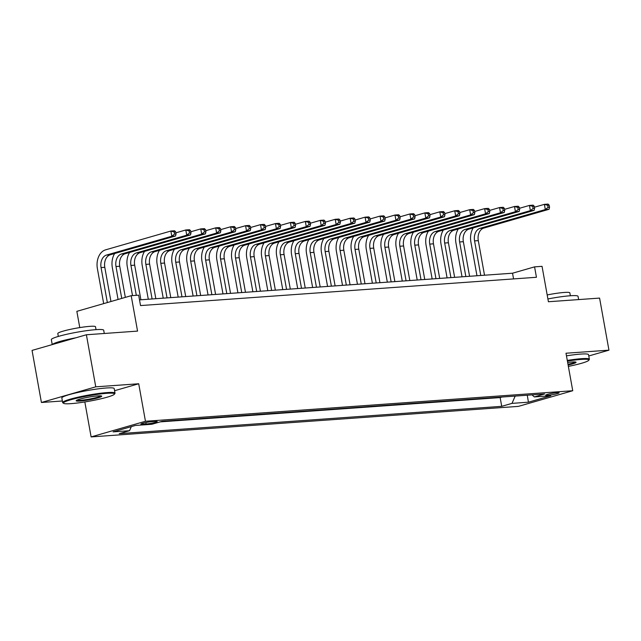<?xml version="1.0" encoding="UTF-8"?>
<svg xmlns="http://www.w3.org/2000/svg" width="641" height="641" viewBox="0 0 641 641"><rect width="100%" height="100%" fill="white"/><g stroke="black" fill="none" stroke-linecap="round" stroke-linejoin="round"><path stroke-width="0.96" d="M557.117 392.637A6.811 0.713 169.8 0 0 549.77 393.798A6.811 0.713 169.8 0 0 545.715 395.201A6.811 0.713 169.8 0 0 547.718 395.345A6.811 0.713 169.8 0 0 555.074 394.191A6.811 0.713 169.8 0 0 559.12 392.789A6.811 0.713 169.8 0 0 557.117 392.637M91.118 436.914L518.401 406.378L572.742 390.73L145.459 421.265L91.118 436.914L84.828 401.947M114.579 390.714L138.712 383.767L95.757 386.835L41.417 402.484L62.369 400.994M41.417 402.484L32.05 350.411L86.391 334.762L137.559 331.101L131.189 295.693L76.848 311.342L79.772 327.591M588.775 355.971L608.95 350.162L599.583 298.089L548.408 301.743L542.038 266.335L534.57 266.864L512.536 273.21L139.506 299.868M95.757 386.835L86.391 334.762M131.189 295.693L138.656 295.156L140.531 305.573L536.445 277.281L534.57 266.864M142.847 424.246L146.132 424.013A6.594 0.689 169.8 0 0 153.247 422.892A6.594 0.689 169.8 0 0 157.173 421.53A6.594 0.689 169.8 0 0 155.234 421.393L151.949 421.626A6.594 0.689 169.8 0 0 144.826 422.748A6.594 0.689 169.8 0 0 140.9 424.102A6.594 0.689 169.8 0 0 142.847 424.246L142.671 423.292M532.038 394.88L534.322 396.939L544.61 393.983L162.141 421.313L151.861 424.27L135.427 425.448L113.104 431.874L129.538 430.704L119.258 433.661L501.719 406.33L511.999 403.373L515.18 396.082M534.322 396.939L550.763 395.769L528.432 402.195L511.999 403.373M160.178 421.874L500.148 397.58L502.111 397.019M138.712 383.767L145.459 421.265M608.95 350.162L565.995 353.231L572.742 390.73M513.569 278.915L512.536 273.21M131.317 426.634L129.538 430.704M500.148 397.58L501.719 406.33M528.432 402.195L527.271 395.217M110.949 301.518L104.795 267.321A10.641 7.556 85.9 0 1 110.26 254.789L175.546 235.984L171.812 236.249L170.875 231.04L105.589 249.846A15.961 11.338 -94.1 0 0 97.392 268.643L103.682 303.61M107.351 302.56L101.062 267.585A10.641 7.556 85.9 0 1 106.526 255.054L171.812 236.249L174.56 234.061L176.051 233.949L175.682 231.866L174.184 231.978L174.56 234.061M174.184 231.978L170.875 231.04L174.608 230.776L175.682 231.866M175.546 235.984L176.051 233.949M106.863 393.318A25.969 2.724 169.8 0 0 77.617 398.013A25.969 2.724 169.8 0 0 63.587 403.333A25.969 2.724 169.8 0 0 71.031 403.646A25.969 2.724 169.8 0 0 97.801 399.503A25.969 2.724 169.8 0 0 114.41 394.191A25.969 2.724 169.8 0 0 106.863 393.318M63.587 403.333L62.85 402.828A26.602 2.788 -10.2 0 1 62.658 402.564A26.602 2.788 -10.2 0 1 78.482 397.091A26.602 2.788 -10.2 0 1 107.191 392.572A26.602 2.788 -10.2 0 1 115.019 393.141A26.602 2.788 -10.2 0 1 114.923 393.462L114.41 394.191M97.905 395.898A12.98 1.362 -10.2 0 1 101.631 396.05A12.98 1.362 -10.2 0 1 94.612 398.71A12.98 1.362 -10.2 0 1 79.989 401.058A12.98 1.362 -10.2 0 1 76.215 400.625A12.98 1.362 -10.2 0 1 84.524 397.973A12.98 1.362 -10.2 0 1 97.905 395.898M76.832 400.192A12.347 1.298 169.8 0 0 80.317 400.313A12.347 1.298 169.8 0 0 92.865 398.382A12.347 1.298 169.8 0 0 100.901 395.866M52.225 344.602L51.336 339.658A26.602 2.788 -10.2 0 1 67.169 334.185A26.602 2.788 -10.2 0 1 95.878 329.658A26.602 2.788 -10.2 0 1 103.698 330.235L104.283 333.48M52.362 344.562A26.602 2.788 -10.2 0 1 75.822 337.799M58.323 336.437L57.802 333.552A19.158 2.011 -10.2 0 1 69.204 329.61A19.158 2.011 -10.2 0 1 89.876 326.349A19.158 2.011 -10.2 0 1 95.509 326.766L96.03 329.65M62.658 402.564L61.832 397.981A26.602 2.788 -10.2 0 1 77.657 392.508A26.602 2.788 -10.2 0 1 106.374 387.989A26.602 2.788 -10.2 0 1 114.194 388.566L115.019 393.141M568.367 366.396A25.969 2.724 169.8 0 0 588.759 360.298A25.969 2.724 169.8 0 0 581.211 359.425A25.969 2.724 169.8 0 0 567.413 361.123M567.293 360.426A26.602 2.788 -10.2 0 1 581.539 358.672A26.602 2.788 -10.2 0 1 589.367 359.248A26.602 2.788 -10.2 0 1 589.271 359.569L588.759 360.298M567.67 362.51A12.98 1.362 -10.2 0 1 572.253 362.005A12.98 1.362 -10.2 0 1 575.979 362.157A12.98 1.362 -10.2 0 1 568.118 365.009M567.99 364.312A12.347 1.298 169.8 0 0 575.249 361.973M547.911 298.954A26.602 2.788 -10.2 0 1 570.226 295.765A26.602 2.788 -10.2 0 1 578.046 296.342L578.631 299.587M547.19 294.94A19.158 2.011 -10.2 0 1 564.216 292.456A19.158 2.011 -10.2 0 1 569.849 292.873L570.37 295.757M566.468 355.843A26.602 2.788 -10.2 0 1 580.714 354.088A26.602 2.788 -10.2 0 1 588.542 354.665L589.367 359.248M114.659 253.524A15.961 11.338 -94.1 0 0 112.327 267.577L118.064 299.467M121.742 298.41L115.997 266.52A10.641 7.556 85.9 0 1 121.469 253.988L186.747 235.183L185.81 229.975L175.85 232.843M125.332 297.376L119.731 266.247A10.641 7.556 85.9 0 1 125.203 253.716L190.489 234.918L186.747 235.183L189.496 232.995L190.994 232.883L190.617 230.8L189.127 230.912L189.496 232.995M189.127 230.912L185.81 229.975L189.552 229.71L190.617 230.8M190.489 234.918L190.994 232.883M129.602 252.45A15.961 11.338 -94.1 0 0 127.271 266.504L132.503 295.597M136.317 295.325L130.94 265.446A10.641 7.556 85.9 0 1 136.413 252.923L201.691 234.117L200.753 228.909L190.794 231.778M140.9 299.772L134.674 265.182A10.641 7.556 85.9 0 1 140.147 252.65L205.424 233.853L201.691 234.117L204.439 231.922L205.937 231.818L205.561 229.734L204.062 229.839L204.439 231.922M204.062 229.839L200.753 228.909L204.487 228.645L205.561 229.734M205.424 233.853L205.937 231.818M144.537 251.384A15.961 11.338 -94.1 0 0 142.206 265.438L148.287 299.243M152.101 298.97L145.884 264.38A10.641 7.556 85.9 0 1 151.348 251.849L216.634 233.052L215.696 227.843L205.737 230.712M155.835 298.698L149.617 264.116A10.641 7.556 85.9 0 1 155.082 251.584L220.368 232.779L216.634 233.052L219.382 230.856L220.873 230.752L220.496 228.669L219.006 228.773L219.382 230.856M219.006 228.773L215.696 227.843L219.43 227.571L220.496 228.669M220.368 232.779L220.873 230.752M159.481 250.319A15.961 11.338 -94.1 0 0 157.149 264.372L163.231 298.169M167.045 297.897L160.819 263.315A10.641 7.556 85.9 0 1 166.291 250.783L231.569 231.978L230.632 226.77L220.672 229.638M170.778 297.632L164.553 263.05A10.641 7.556 85.9 0 1 170.025 250.519L235.303 231.713L231.569 231.978L234.318 229.79L235.816 229.678L235.439 227.603L233.941 227.707L234.318 229.79M233.941 227.707L230.632 226.77L234.366 226.505L235.439 227.603M235.303 231.713L235.816 229.678M174.424 249.253A15.961 11.338 -94.1 0 0 172.084 263.307L178.174 297.103M181.98 296.831L175.762 262.249A10.641 7.556 85.9 0 1 181.227 249.718L246.513 230.912L245.575 225.704L235.616 228.573M185.722 296.567L179.496 261.977A10.641 7.556 85.9 0 1 184.961 249.445L250.246 230.648L246.513 230.912L249.261 228.725L250.751 228.613L250.375 226.529L248.884 226.642L249.261 228.725M248.884 226.642L245.575 225.704L249.309 225.44L250.375 226.529M250.246 230.648L250.751 228.613M189.359 248.179A15.961 11.338 -94.1 0 0 187.028 262.233L193.109 296.038M196.923 295.765L190.697 261.175A10.641 7.556 85.9 0 1 196.17 248.652L261.448 229.847L260.51 224.638L250.551 227.507M200.657 295.501L194.431 260.911A10.641 7.556 85.9 0 1 199.904 248.379L265.19 229.582L261.448 229.847L264.196 227.651L265.695 227.547L265.318 225.464L263.828 225.568L264.196 227.651M263.828 225.568L260.51 224.638L264.252 224.374L265.318 225.464M265.19 229.582L265.695 227.547M204.303 247.114A15.961 11.338 -94.1 0 0 201.971 261.167L208.053 294.972M211.867 294.7L205.641 260.11A10.641 7.556 85.9 0 1 211.105 247.578L276.391 228.781L275.454 223.573L265.494 226.441M215.6 294.427L209.375 259.845A10.641 7.556 85.9 0 1 214.847 247.314L280.125 228.508L276.391 228.781L279.139 226.585L280.63 226.481L280.261 224.398L278.763 224.502L279.139 226.585M278.763 224.502L275.454 223.573L279.188 223.3L280.261 224.398M280.125 228.508L280.63 226.481M219.238 246.048A15.961 11.338 -94.1 0 0 216.906 260.102L222.988 293.899M226.802 293.626L220.576 259.044A10.641 7.556 85.9 0 1 226.049 246.513L291.335 227.707L290.397 222.507L280.438 225.376M230.536 293.362L224.318 258.78A10.641 7.556 85.9 0 1 229.782 246.248L295.068 227.443L291.335 227.707L294.083 225.52L295.573 225.416L295.197 223.332L293.706 223.437L294.083 225.52M293.706 223.437L290.397 222.507L294.131 222.235L295.197 223.332M295.068 227.443L295.573 225.416M234.181 244.982A15.961 11.338 -94.1 0 0 231.85 259.036L237.931 292.833M241.745 292.56L235.519 257.978A10.641 7.556 85.9 0 1 240.992 245.447L306.27 226.642L305.332 221.433L295.373 224.302M245.479 292.296L239.253 257.706A10.641 7.556 85.9 0 1 244.726 245.183L310.004 226.377L306.27 226.642L309.018 224.454L310.516 224.342L310.14 222.259L308.642 222.371L309.018 224.454M308.642 222.371L305.332 221.433L309.066 221.169L310.14 222.259M310.004 226.377L310.516 224.342M249.125 243.909A15.961 11.338 -94.1 0 0 246.785 257.962L252.866 291.767M256.68 291.495L250.463 256.905A10.641 7.556 85.9 0 1 255.927 244.381L321.213 225.576L320.276 220.368L310.316 223.236M260.414 291.23L254.197 256.64A10.641 7.556 85.9 0 1 259.661 244.109L324.947 225.311L321.213 225.576L323.961 223.38L325.452 223.276L325.075 221.193L323.585 221.297L323.961 223.38M323.585 221.297L320.276 220.368L324.009 220.103L325.075 221.193M324.947 225.311L325.452 223.276M264.06 242.843A15.961 11.338 -94.1 0 0 261.728 256.897L267.81 290.702M271.624 290.429L265.398 255.839A10.641 7.556 85.9 0 1 270.871 243.308L336.148 224.51L335.211 219.302L325.251 222.171M275.358 290.157L269.132 255.575A10.641 7.556 85.9 0 1 274.604 243.043L339.882 224.238L336.148 224.51L338.897 222.315L340.395 222.211L340.018 220.127L338.528 220.232L338.897 222.315M338.528 220.232L335.211 219.302L338.953 219.03L340.018 220.127M339.882 224.238L340.395 222.211M279.003 241.777A15.961 11.338 -94.1 0 0 276.672 255.831L282.753 289.628M286.559 289.355L280.341 254.773A10.641 7.556 85.9 0 1 285.806 242.242L351.092 223.445L350.154 218.236L340.195 221.105M290.301 289.091L284.075 254.509A10.641 7.556 85.9 0 1 289.548 241.977L354.826 223.172L351.092 223.445L353.84 221.249L355.33 221.145L354.962 219.062L353.463 219.166L353.84 221.249M353.463 219.166L350.154 218.236L353.888 217.964L354.962 219.062M354.826 223.172L355.33 221.145M293.939 240.712A15.961 11.338 -94.1 0 0 291.607 254.765L297.688 288.562M301.502 288.29L295.277 253.708A10.641 7.556 85.9 0 1 300.749 241.176L366.027 222.371L365.098 217.163L355.138 220.031M305.236 288.025L299.018 253.435A10.641 7.556 85.9 0 1 304.483 240.912L369.769 222.106L366.027 222.371L368.783 220.184L370.274 220.071L369.897 217.988L368.407 218.1L368.783 220.184M368.407 218.1L365.098 217.163L368.831 216.898L369.897 217.988M369.769 222.106L370.274 220.071M308.882 239.646A15.961 11.338 -94.1 0 0 306.55 253.692L312.632 287.497M316.446 287.224L310.22 252.634A10.641 7.556 85.9 0 1 315.692 240.111L380.97 221.305L380.033 216.097L370.073 218.966M320.18 286.96L313.954 252.37A10.641 7.556 85.9 0 1 319.426 239.838L384.704 221.041L380.97 221.305L383.719 219.11L385.217 219.006L384.84 216.922L383.342 217.027L383.719 219.11M383.342 217.027L380.033 216.097L383.767 215.833L384.84 216.922M384.704 221.041L385.217 219.006M323.825 238.572A15.961 11.338 -94.1 0 0 321.486 252.626L327.567 286.431M331.381 286.158L325.163 251.568A10.641 7.556 85.9 0 1 330.628 239.037L395.914 220.24L394.976 215.031L385.017 217.9M335.115 285.886L328.897 251.304A10.641 7.556 85.9 0 1 334.362 238.773L399.647 219.967L395.914 220.24L398.662 218.044L400.152 217.94L399.776 215.857L398.285 215.961L398.662 218.044M398.285 215.961L394.976 215.031L398.71 214.767L399.776 215.857M399.647 219.967L400.152 217.94M338.76 237.507A15.961 11.338 -94.1 0 0 336.429 251.56L342.51 285.357M346.324 285.085L340.099 250.503A10.641 7.556 85.9 0 1 345.571 237.971L410.849 219.174L409.911 213.966L399.952 216.834M350.058 284.82L343.832 250.238A10.641 7.556 85.9 0 1 349.305 237.707L414.583 218.901L410.849 219.174L413.597 216.979L415.096 216.874L414.719 214.791L413.229 214.895L413.597 216.979M413.229 214.895L409.911 213.966L413.645 213.693L414.719 214.791M414.583 218.901L415.096 216.874M353.704 236.441A15.961 11.338 -94.1 0 0 351.372 250.495L357.454 284.292M361.26 284.019L355.042 249.437A10.641 7.556 85.9 0 1 360.506 236.906L425.792 218.1L424.855 212.892L414.895 215.761M365.001 283.755L358.776 249.165A10.641 7.556 85.9 0 1 364.248 236.641L429.526 217.836L425.792 218.1L428.541 215.913L430.031 215.801L429.662 213.717L428.164 213.83L428.541 215.913M428.164 213.83L424.855 212.892L428.589 212.628L429.662 213.717M429.526 217.836L430.031 215.801M368.639 235.375A15.961 11.338 -94.1 0 0 366.307 249.421L372.389 283.226M376.203 282.953L369.977 248.371A10.641 7.556 85.9 0 1 375.45 235.84L440.728 217.035L439.79 211.826L429.831 214.695M379.937 282.689L373.719 248.099A10.641 7.556 85.9 0 1 379.184 235.567L444.469 216.77L440.728 217.035L443.476 214.839L444.974 214.735L444.598 212.652L443.107 212.756L443.476 214.839M443.107 212.756L439.79 211.826L443.532 211.562L444.598 212.652M444.469 216.77L444.974 214.735M383.582 234.302A15.961 11.338 -94.1 0 0 381.251 248.355L387.332 282.16M391.146 281.888L384.921 247.298A10.641 7.556 85.9 0 1 390.393 234.766L455.671 215.969L454.733 210.761L444.774 213.629M394.88 281.615L388.654 247.033A10.641 7.556 85.9 0 1 394.127 234.502L459.405 215.705L455.671 215.969L458.419 213.774L459.918 213.669L459.541 211.586L458.043 211.69L458.419 213.774M458.043 211.69L454.733 210.761L458.467 210.496L459.541 211.586M459.405 215.705L459.918 213.669M398.518 233.236A15.961 11.338 -94.1 0 0 396.186 247.29L402.268 281.095M406.082 280.822L399.864 246.232A10.641 7.556 85.9 0 1 405.328 233.701L470.614 214.903L469.677 209.695L459.717 212.564M409.815 280.55L403.598 245.968A10.641 7.556 85.9 0 1 409.062 233.436L474.348 214.631L470.614 214.903L473.362 212.708L474.853 212.604L474.476 210.52L472.986 210.625L473.362 212.708M472.986 210.625L469.677 209.695L473.411 209.423L474.476 210.52M474.348 214.631L474.853 212.604M413.461 232.17A15.961 11.338 -94.1 0 0 411.129 246.224L417.211 280.021M421.025 279.748L414.799 245.166A10.641 7.556 85.9 0 1 420.272 232.635L485.549 213.83L484.612 208.621L474.652 211.49M424.759 279.484L418.533 244.894A10.641 7.556 85.9 0 1 424.005 232.371L489.283 213.565L485.549 213.83L488.298 211.642L489.796 211.53L489.42 209.447L487.921 209.559L488.298 211.642M487.921 209.559L484.612 208.621L488.346 208.357L489.42 209.447M489.283 213.565L489.796 211.53M428.404 231.105A15.961 11.338 -94.1 0 0 426.065 245.158L432.154 278.955M435.96 278.683L429.742 244.101A10.641 7.556 85.9 0 1 435.207 231.569L500.493 212.764L499.555 207.556L489.596 210.424M439.702 278.418L433.476 243.828A10.641 7.556 85.9 0 1 438.941 231.297L504.227 212.5L500.493 212.764L503.241 210.569L504.731 210.464L504.363 208.381L502.865 208.493L503.241 210.569M502.865 208.493L499.555 207.556L503.289 207.291L504.363 208.381M504.227 212.5L504.731 210.464M443.34 230.031A15.961 11.338 -94.1 0 0 441.008 244.085L447.089 277.89M450.903 277.617L444.678 243.027A10.641 7.556 85.9 0 1 450.15 230.496L515.428 211.698L514.491 206.49L504.531 209.359M454.637 277.345L448.412 242.763A10.641 7.556 85.9 0 1 453.884 230.231L519.17 211.434L515.428 211.698L518.176 209.503L519.675 209.399L519.298 207.315L517.808 207.42L518.176 209.503M517.808 207.42L514.491 206.49L518.232 206.226L519.298 207.315M519.17 211.434L519.675 209.399M458.283 228.965A15.961 11.338 -94.1 0 0 455.951 243.019L462.033 276.824M465.847 276.551L459.621 241.961A10.641 7.556 85.9 0 1 465.094 229.43L530.371 210.633L529.434 205.424L519.474 208.293M469.581 276.279L463.355 241.697A10.641 7.556 85.9 0 1 468.827 229.166L534.105 210.36L530.371 210.633L533.12 208.437L534.61 208.333L534.241 206.25L532.743 206.354L533.12 208.437M532.743 206.354L529.434 205.424L533.168 205.152L534.241 206.25M534.105 210.36L534.61 208.333M473.218 227.9A15.961 11.338 -94.1 0 0 470.887 241.953L476.968 275.75M480.782 275.478L474.564 240.896A10.641 7.556 85.9 0 1 480.029 228.364L545.315 209.559L544.377 204.351L534.418 207.219M484.516 275.213L478.298 240.631A10.641 7.556 85.9 0 1 483.763 228.1L549.049 209.295L545.315 209.559L548.063 207.372L549.553 207.259L549.177 205.176L547.686 205.288L548.063 207.372M547.686 205.288L544.377 204.351L548.111 204.086L549.177 205.176M549.049 209.295L549.553 207.259M145.86 422.523L146.132 424.013M101.062 267.585L104.795 267.321M106.526 255.054L110.26 254.789M115.997 266.52L119.731 266.247M121.469 253.988L125.203 253.716M130.94 265.446L134.674 265.182M136.413 252.923L140.147 252.65M145.884 264.38L149.617 264.116M151.348 251.849L155.082 251.584M160.819 263.315L164.553 263.05M166.291 250.783L170.025 250.519M175.762 262.249L179.496 261.977M181.227 249.718L184.961 249.445M190.697 261.175L194.431 260.911M196.17 248.652L199.904 248.379M205.641 260.11L209.375 259.845M211.105 247.578L214.847 247.314M220.576 259.044L224.318 258.78M226.049 246.513L229.782 246.248M235.519 257.978L239.253 257.706M240.992 245.447L244.726 245.183M250.463 256.905L254.197 256.64M255.927 244.381L259.661 244.109M265.398 255.839L269.132 255.575M270.871 243.308L274.604 243.043M280.341 254.773L284.075 254.509M285.806 242.242L289.548 241.977M295.277 253.708L299.018 253.435M300.749 241.176L304.483 240.912M310.22 252.634L313.954 252.37M315.692 240.111L319.426 239.838M325.163 251.568L328.897 251.304M330.628 239.037L334.362 238.773M340.099 250.503L343.832 250.238M345.571 237.971L349.305 237.707M355.042 249.437L358.776 249.165M360.506 236.906L364.248 236.641M369.977 248.371L373.719 248.099M375.45 235.84L379.184 235.567M384.921 247.298L388.654 247.033M390.393 234.766L394.127 234.502M399.864 246.232L403.598 245.968M405.328 233.701L409.062 233.436M414.799 245.166L418.533 244.894M420.272 232.635L424.005 232.371M429.742 244.101L433.476 243.828M435.207 231.569L438.941 231.297M444.678 243.027L448.412 242.763M450.15 230.496L453.884 230.231M459.621 241.961L463.355 241.697M465.094 229.43L468.827 229.166M474.564 240.896L478.298 240.631M480.029 228.364L483.763 228.1"/></g></svg>
